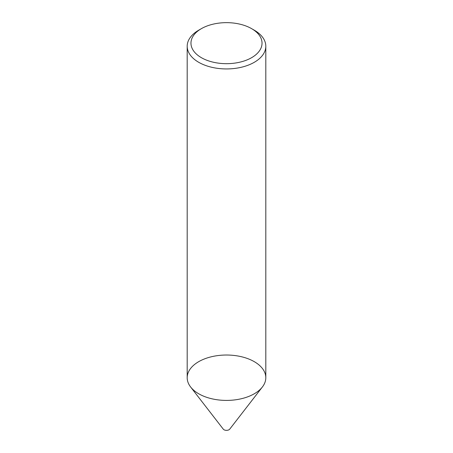 <?xml version="1.0" encoding="UTF-8"?>
<svg xmlns="http://www.w3.org/2000/svg" width="453" height="453" viewBox="0 0 453 453"><rect width="100%" height="100%" fill="white"/><g stroke="black" fill="none" stroke-linecap="round" stroke-linejoin="round"><path stroke-width="0.68" d="M262.383 386.987L229.728 429.144A3.539 2.044 180 0 1 226.5 430.35A3.539 2.044 180 0 1 223.272 429.144L190.617 386.987A39.309 22.695 0 0 0 226.5 400.412A39.309 22.695 0 0 0 262.383 386.987A39.309 22.695 0 0 0 254.297 361.675A39.309 22.695 0 0 0 204.207 359.025A39.309 22.695 0 0 0 190.617 386.987M254.297 30.198L251.625 28.658A35.532 20.515 180 0 1 251.625 57.673A35.532 20.515 180 0 1 201.375 57.673A35.532 20.515 180 0 1 201.375 28.658A35.532 20.515 180 0 1 251.625 28.658L254.297 30.198A39.309 22.695 180 0 1 265.809 46.246A39.309 22.695 180 0 1 226.5 68.941A39.309 22.695 180 0 1 187.191 46.246A39.309 22.695 180 0 1 198.703 30.198L201.375 28.658M265.809 46.246L265.809 377.723A39.309 22.695 180 0 1 226.5 400.412A39.309 22.695 180 0 1 187.191 377.723L187.191 46.246"/></g></svg>
